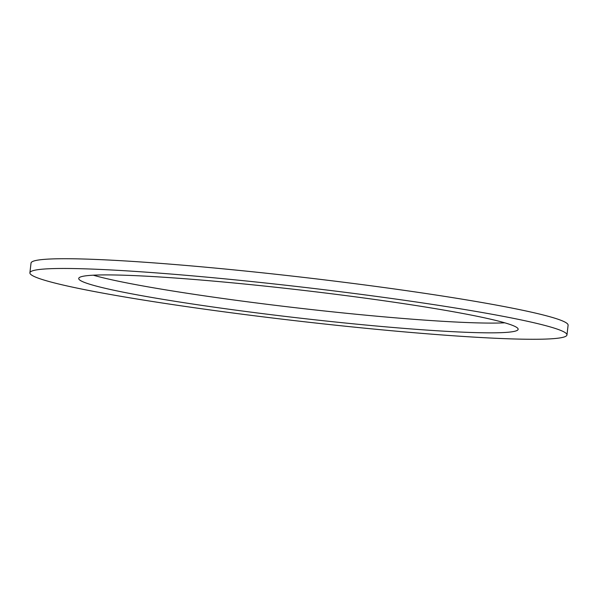 <?xml version="1.0" encoding="UTF-8"?>
<svg xmlns="http://www.w3.org/2000/svg" width="598" height="598" viewBox="0 0 598 598"><rect width="100%" height="100%" fill="white"/><g stroke="black" fill="none" stroke-linecap="round" stroke-linejoin="round"><path stroke-width="0.9" d="M504.742 322.808A221.178 13.978 6.6 0 1 232.562 299.807A221.178 13.978 6.6 0 1 93.258 275.192M365.438 298.193A221.178 13.978 6.6 0 1 518.145 329.296A221.178 13.978 6.6 0 1 231.433 309.555A221.178 13.978 6.6 0 1 78.727 278.451A221.178 13.978 6.6 0 1 365.438 298.193M216.543 310.818A270.326 17.088 6.6 0 1 29.9 272.8A270.326 17.088 6.6 0 1 380.328 296.929A270.326 17.088 6.6 0 1 566.971 334.94A270.326 17.088 6.6 0 1 216.543 310.818M29.9 272.8L31.029 263.06A270.326 17.088 6.6 0 1 381.457 287.182A270.326 17.088 6.6 0 1 568.1 325.2L566.971 334.94"/></g></svg>
